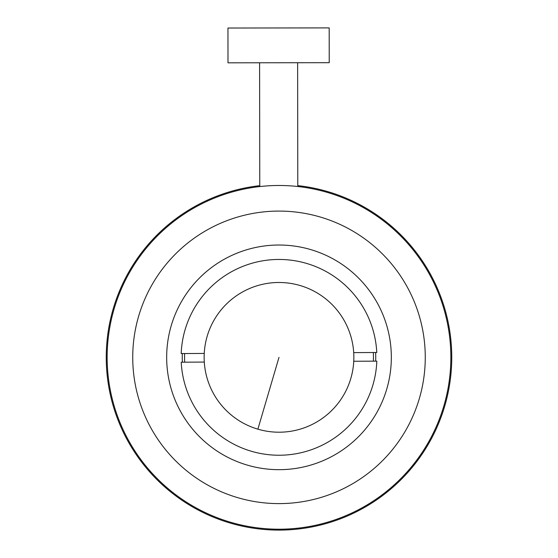 <?xml version="1.0" encoding="UTF-8"?>
<svg xmlns="http://www.w3.org/2000/svg" width="558" height="558" viewBox="0 0 558 558"><rect width="100%" height="100%" fill="white"/><g stroke="black" fill="none" stroke-linecap="round" stroke-linejoin="round"><path stroke-width="0.84" d="M297.791 185.619A172.75 172.75 0 0 1 451.499 366.759A172.75 172.75 0 0 1 279 530.1A172.75 172.75 0 0 1 106.515 366.983A172.75 172.75 0 0 1 259.763 185.668M278.777 185.486A171.857 171.857 0 0 1 450.857 357.12A171.857 171.857 0 0 1 279.223 529.207A171.857 171.857 0 0 1 107.143 357.573A171.857 171.857 0 0 1 278.777 185.486M279.146 469.676A112.332 112.332 0 0 1 166.668 357.497A112.332 112.332 0 0 1 278.854 245.018A112.332 112.332 0 0 1 391.332 357.204A112.332 112.332 0 0 1 279.146 469.676M279.188 503.609A146.266 146.266 0 0 1 132.734 357.538A146.266 146.266 0 0 1 278.812 211.084A146.266 146.266 0 0 1 425.266 357.155A146.266 146.266 0 0 1 279.188 503.609M297.63 62.733L297.791 186.518M259.603 62.782L259.763 186.567M329.227 62.691L227.999 62.824L227.957 28.033L329.178 27.9L329.227 62.691M184.642 353.542A94.442 94.442 0 0 0 184.684 362.177M373.358 361.152A94.442 94.442 0 0 0 373.316 352.517M375.618 352.503A96.743 96.743 0 0 1 375.667 361.145M182.382 362.191A96.743 96.743 0 0 1 182.333 353.556M353.856 356.939A74.863 74.863 0 0 1 279.405 432.206A74.863 74.863 0 0 1 204.242 353.437L181.183 353.556A97.894 97.894 0 0 1 278.47 259.456A97.894 97.894 0 0 1 376.776 352.496L353.709 352.621A74.863 74.863 0 0 1 353.856 356.939M353.758 361.263L376.817 361.138A97.894 97.894 0 0 1 279.53 455.237A97.894 97.894 0 0 1 181.224 362.198L204.291 362.072M204.242 353.437A74.863 74.863 0 0 1 278.595 282.488A74.863 74.863 0 0 1 353.709 352.621M279 357.35L257.88 429.165"/></g></svg>
